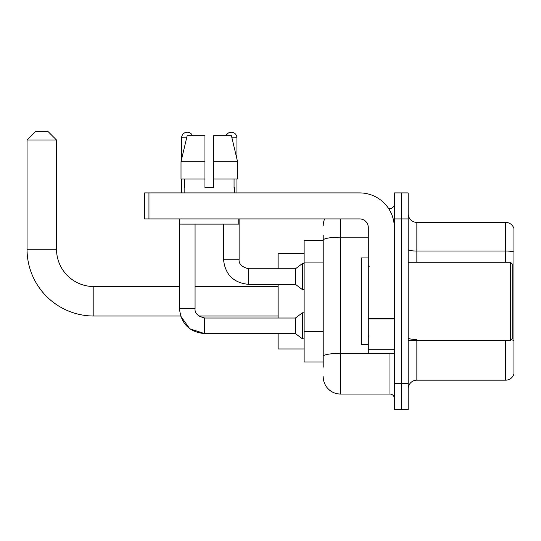 <?xml version="1.0" encoding="UTF-8"?>
<svg xmlns="http://www.w3.org/2000/svg" width="541" height="541" viewBox="0 0 541 541"><rect width="100%" height="100%" fill="white"/><g stroke="black" fill="none" stroke-linecap="round" stroke-linejoin="round"><path stroke-width="0.81" d="M323.214 256.88L323.214 235.389L323.214 240.589L304.137 240.589L304.137 361.97L323.214 361.97M323.214 367.17L323.214 235.389M340.553 218.916L340.553 394.044L389.973 394.044A4.335 4.335 0 0 1 394.308 398.379A4.335 4.335 0 0 0 389.973 394.044L389.973 353.3M394.308 383.643L394.308 409.652L401.239 409.652L401.239 383.643L401.239 409.652L408.178 409.652L408.178 383.643L401.239 383.643L401.239 218.916L401.239 383.643L394.308 383.643L394.308 218.916L401.239 218.916L401.239 192.907L401.239 218.916L408.178 218.916L408.178 383.643M408.178 218.916L408.178 192.907L394.308 192.907L394.308 218.916M388.587 208.508L389.973 208.508A4.335 4.335 0 0 0 394.308 204.173M323.214 359.366L323.214 336.644M323.214 225.847A17.339 17.339 0 0 1 324.661 218.916M340.553 394.044A17.339 17.339 0 0 1 323.214 376.705M408.178 388.844A8.67 8.67 0 0 1 416.847 380.174L505.625 380.174L505.625 340.296M513.95 228.627A8.67 8.67 0 0 0 505.625 222.385A8.67 8.67 0 0 1 513.95 228.627L513.95 373.932A8.67 8.67 0 0 1 505.625 380.174M513.95 252.126A8.67 1.508 180 0 0 505.625 251.038L505.625 222.385L416.847 222.385A8.67 8.67 0 0 1 408.178 213.715A8.67 8.67 0 0 0 416.847 222.385L416.847 262.263M213.627 187.7L204.958 187.7L213.627 187.7L204.958 187.7L213.627 187.7L213.627 135.683L231.413 135.683L237.573 161.691L237.573 179.03L213.627 179.03M226.111 135.683A5.633 5.633 0 0 1 236.944 137.854L236.944 159.054L237.573 161.691L213.627 161.691M204.958 161.691L204.958 179.03L204.958 161.691L204.958 179.03L181.012 179.03L181.012 161.691L187.172 135.683L204.958 135.683L204.958 161.691L181.012 161.691L181.634 159.054L181.634 137.854L186.652 137.854M204.606 318.027L204.606 333.614L189.79 328.786L180.626 316.018L93.809 316.018A66.759 66.759 0 0 1 27.05 249.259L27.05 140.018L35.72 131.348L47.858 131.348L56.528 140.018L27.05 140.018M93.809 316.018L93.809 286.541A37.282 37.282 0 0 1 56.528 249.259L56.528 140.018M278.128 284.37L278.128 318.013M278.128 333.614L278.128 348.965L304.137 348.965M304.137 253.594L278.128 253.594L278.128 268.769M181.634 137.854A5.633 5.633 0 0 1 192.474 135.683M278.128 316.018L198.77 316.018L204.606 318.013L295.467 318.013L295.467 333.614L204.606 333.614C189.357 332.106 180.971 323.728 179.463 308.471L179.463 218.916M295.467 318.013L302.405 312.806L302.405 338.822L304.137 338.822M179.463 308.471L195.071 308.471L195.071 224.116M181.634 179.03L181.634 192.907M223.507 224.116L223.507 259.227C225.015 274.483 233.401 282.862 248.65 284.37C233.401 282.862 225.015 274.483 223.507 259.227L239.115 259.227C238.588 263.852 241.766 267.031 248.65 268.769L295.467 268.769L295.467 284.37L248.65 284.37L248.65 268.769C241.766 267.031 238.588 263.852 239.115 259.227L239.115 218.916M295.467 268.769L302.405 263.562L302.405 289.577L304.137 289.577M236.944 179.03L236.944 192.907M394.308 353.3L368.299 353.3L368.299 318.236L394.308 318.236L394.308 227.585A34.678 34.678 0 0 0 359.623 192.907L148.951 192.907L148.951 218.916L359.623 218.916A8.67 8.67 0 0 1 368.299 227.585L368.299 318.236M148.951 218.916L144.616 218.916L144.616 192.907L148.951 192.907M184.15 187.7L184.522 187.7L184.15 187.7L184.15 192.907M234.436 187.7L234.057 187.7L234.436 187.7L234.436 192.907M234.057 179.03L234.057 187.7M204.958 179.03L204.958 187.7M184.522 187.7L184.522 179.03M179.815 218.916L179.815 224.116L238.77 224.116L238.77 218.916M237.573 179.03L237.573 161.691L231.413 135.683M187.172 135.683L181.012 161.691M510.481 262.263L512.219 263.994L512.219 338.558L510.481 340.296L510.481 262.263L408.178 262.263M368.299 257.929L361.361 257.929L361.361 344.631L368.299 344.631M323.214 262.081L304.137 262.081M323.214 331.444L304.137 331.444M391.474 353.3A4.335 0.751 0 0 1 389.973 353.347L340.553 353.347A17.339 3.009 180 0 0 323.214 356.357M323.214 240.177A17.339 3.009 180 0 1 340.553 237.168L368.299 237.168M389.973 210.794L389.973 208.508M416.847 340.296L416.847 380.174M505.625 262.263L505.625 251.038L416.847 251.038A8.67 1.508 -0 0 1 408.178 249.536M513.95 340.56A8.67 1.508 180 0 0 510.981 339.795M416.847 339.471A8.67 1.508 0 0 1 408.178 337.969M27.05 249.259L56.528 249.259M231.927 137.854L236.944 137.854M394.308 318.994L368.299 318.994M368.299 349.716L394.308 349.716M278.128 286.541L195.071 286.541M179.463 286.541L93.809 286.541M295.467 333.614L302.405 338.822M195.071 308.471C194.55 313.097 197.729 316.275 204.606 318.013M302.405 312.806L304.137 312.806M295.467 284.37L302.405 289.577M302.405 263.562L304.137 263.562M408.178 340.296L510.481 340.296M369.165 266.598L368.299 265.732M369.165 335.954L368.299 336.827"/></g></svg>
